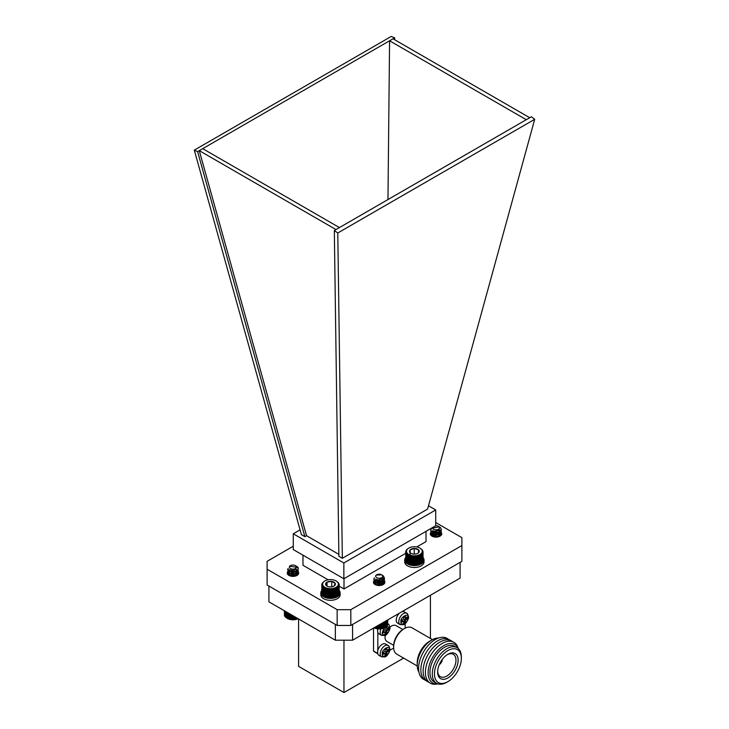 <?xml version="1.0" encoding="UTF-8"?>
<svg xmlns="http://www.w3.org/2000/svg" width="729" height="729" viewBox="0 0 729 729"><rect width="100%" height="100%" fill="white"/><g stroke="black" fill="none" stroke-linecap="round" stroke-linejoin="round"><path stroke-width="1.09" d="M268.919 586.052L335.358 624.416L335.358 640.199L268.919 601.835L268.919 586.052M352.581 624.443L352.581 640.199L460.081 578.124L460.081 562.378M352.581 640.199L335.358 640.199M343.96 640.199L343.96 692.55L298.58 666.352L298.58 618.967M403.611 658.114L343.96 692.55M430.42 595.256L430.42 638.431M373.521 628.106L373.521 651.043A24.358 14.061 120 0 0 375.016 652.145L377.813 653.758M389.796 650.304L393.678 648.063M377.731 653.476L373.521 651.043M377.822 632.335L377.822 650.633M376.811 628.744L377.795 629.309M399.465 613.144L387.892 619.832M405.169 628.161L405.169 623.678M399.538 613.089A6.543 3.782 120 0 0 397.569 623.122L400.157 624.616A6.543 3.782 -60 0 1 400.157 617.053A6.543 3.782 -60 0 1 406.7 613.28L404.121 611.786A6.543 3.782 120 0 0 402.162 611.576L402.162 611.567M403.647 623.541L403.647 621.81A0.911 0.529 120 0 0 403 621.436L401.488 622.302L401.488 620.315L403 619.44A0.911 0.529 120 0 0 403.647 618.329L403.647 616.588L405.37 615.595L405.37 617.326A0.911 0.529 120 0 0 406.017 617.7L407.52 616.834L407.52 618.821L406.017 619.696A0.911 0.529 120 0 0 405.37 620.807L405.37 622.548L403.647 623.541M403.456 621.39L402.381 620.762A0.911 0.529 120 0 0 401.925 620.807L403 621.436M403.647 622.302L404.294 621.928L405.37 622.548M404.294 621.928L404.294 620.188L405.37 620.807M406.017 619.696L404.932 619.067A0.911 0.529 120 0 0 404.294 620.188M404.932 619.067L406.445 618.201L407.52 618.821M406.445 618.201L406.445 617.454M405.37 617.326L404.294 616.707A0.911 0.529 120 0 0 404.477 617.126L405.552 617.745M404.294 616.707L404.294 616.215M377.895 628.89A6.543 3.782 120 0 0 378.971 633.865L381.559 635.351A6.543 3.782 -60 0 1 381.03 628.817M386.151 626.685L386.771 626.329L386.771 628.07A0.911 0.529 120 0 0 387.409 628.444L388.922 627.569L388.922 629.564L387.409 630.43A0.911 0.529 120 0 0 386.771 631.551L386.771 633.291L385.049 634.285L385.049 632.544A0.911 0.529 120 0 0 384.402 632.171L382.889 633.045L382.889 631.05L384.402 630.184A0.911 0.529 120 0 0 385.049 629.063L385.049 627.432M384.857 632.125L383.782 631.505A0.911 0.529 120 0 0 383.326 631.551L384.402 632.171M385.049 633.045L385.687 632.672L386.771 633.291M385.687 632.672L385.687 630.931L386.771 631.551M387.409 630.43L386.334 629.81A0.911 0.529 120 0 0 385.687 630.931M386.334 629.81L387.846 628.936L388.922 629.564M387.846 628.936L387.846 628.198M386.771 628.07L385.687 627.45A0.911 0.529 120 0 0 385.878 627.869L386.953 628.489M432.461 639.606L412.022 627.806A15.227 8.784 120 0 0 404.413 628.562L404.413 628.562A15.227 8.784 120 0 0 393.651 647.206A15.227 8.784 120 0 0 396.804 654.177L417.243 665.978M429.6 641.238L431.75 639.998L429.6 641.238A17.505 10.106 120 0 0 417.225 662.679L417.225 665.167A20.549 11.864 -60 0 1 431.75 639.998A20.549 11.864 -60 0 1 438.53 638.021M404.413 628.562L403.337 629.182A13.696 7.91 120 0 0 393.651 645.967L393.651 647.206M418.902 672.029A20.549 11.864 -60 0 1 417.225 665.167M402.8 629.51L396.066 625.628A9.131 5.276 120 0 0 391.5 626.074A9.131 5.276 120 0 0 389.887 627.241M385.24 635.296A9.131 5.276 120 0 0 386.926 641.447L393.66 645.338M424.661 679.802A23.592 13.623 -60 0 1 419.558 661.367A23.592 13.623 -60 0 1 435.259 639.533A23.592 13.623 -60 0 1 448.144 639.123M426.939 681.114A23.592 13.623 -60 0 1 421.836 662.679A23.592 13.623 -60 0 1 437.537 640.855A23.592 13.623 -60 0 1 450.422 640.436M429.217 682.426A23.592 13.623 -60 0 1 424.114 664.001A23.592 13.623 -60 0 1 439.815 642.167A23.592 13.623 -60 0 1 452.7 641.748M437.382 683.948A23.592 13.623 -60 0 1 425.581 669.532A23.592 13.623 -60 0 1 442.093 643.479A23.592 13.623 -60 0 1 458.094 648.063M437.974 683.902A22.171 12.803 -60 0 1 428.388 669.204A22.171 12.803 -60 0 1 443.788 645.621A22.171 12.803 -60 0 1 458.35 648.61M436.553 683.273L434.183 681.907A20.549 11.864 -60 0 1 431.03 665.44A20.549 11.864 -60 0 1 444.453 647.334A20.549 11.864 -60 0 1 454.732 646.313L457.101 647.68A20.549 11.864 -60 0 1 461.357 657.093L461.357 658.333A19.027 10.99 -60 0 1 447.898 681.633L446.822 682.262A20.549 11.864 -60 0 1 436.553 683.273A20.549 11.864 -60 0 1 433.4 666.807A20.549 11.864 -60 0 1 446.822 648.701A20.549 11.864 -60 0 1 457.101 647.68M446.822 682.262L447.898 681.633A19.027 10.99 -60 0 1 434.448 673.869A19.027 10.99 -60 0 1 447.898 650.56A19.027 10.99 -60 0 1 461.357 658.333M437.646 672.02A14.498 8.374 120 0 0 447.98 677.888A14.498 8.374 120 0 0 458.149 659.991A14.498 8.374 120 0 0 447.661 654.405A14.498 8.374 120 0 0 437.655 671.737A14.498 8.374 120 0 0 437.646 672.02M437.682 671.099A12.94 7.472 120 0 0 440.252 676.621A12.94 7.472 120 0 0 453.292 669.213A12.94 7.472 120 0 0 453.183 654.214A12.94 7.472 120 0 0 447.114 654.751M442.339 659.371A4.629 2.67 -60 0 1 439.295 664.648M440.006 663.108A3.499 2.023 120 0 0 441.364 660.756M385.523 643.999A6.543 3.782 120 0 0 378.971 647.78A6.543 3.782 120 0 0 378.971 655.344L381.559 656.829A6.543 3.782 -60 0 1 381.559 649.275A6.543 3.782 -60 0 1 388.101 645.493L385.523 643.999M385.049 655.763L385.049 654.022A0.911 0.529 120 0 0 384.402 653.649L382.889 654.524L382.889 652.528L384.402 651.662A0.911 0.529 120 0 0 385.049 650.541L385.049 648.801L386.771 647.808L386.771 649.548A0.911 0.529 120 0 0 387.409 649.922L388.922 649.047L388.922 651.043L387.409 651.908A0.911 0.529 120 0 0 386.771 653.029L386.771 654.77L385.049 655.763M384.857 653.603L383.782 652.984A0.911 0.529 120 0 0 383.326 653.029L384.402 653.649M385.049 654.524L385.687 654.15L386.771 654.77M385.687 654.15L385.687 652.409L386.771 653.029M387.409 651.908L386.334 651.289A0.911 0.529 120 0 0 385.687 652.409M386.334 651.289L387.846 650.414L388.922 651.043M387.846 650.414L387.846 649.676M386.771 649.548L385.687 648.928A0.911 0.529 120 0 0 385.878 649.348L386.953 649.967M385.687 648.928L385.687 648.427M300.075 529.865L293.277 533.792L293.277 549.575L343.86 578.771L435.723 525.737L435.723 509.954L428.497 505.78M394.662 39.749L394.681 37.835L391.218 36.45L194.297 150.138L301.414 534.658L304.877 536.662L306.544 535.697L199.281 150.648L335.987 229.571L334.319 230.537L338.885 556.3L342.348 558.296L337.782 232.979L334.319 230.537M342.348 558.296L427.586 509.079L534.703 119.292L337.782 232.979M394.681 37.835L393.013 38.792L529.719 117.724L335.987 229.571M393.013 38.792L389.578 40.778L526.283 119.702M387.965 199.564L389.578 40.778L202.717 148.661L339.422 227.585M202.717 148.661L197.614 151.614L194.297 150.138M304.877 536.662L197.614 151.614M534.703 119.292L531.386 116.758L529.719 117.724M306.544 535.697L338.857 554.35M293.277 533.792L343.86 562.988L435.723 509.954M343.86 562.988L343.86 578.771M328.123 579.792L302.982 565.276L302.982 555.179M416.733 546.96L426.018 541.601L426.018 531.341M405.634 553.366L343.997 588.959L343.997 578.698M343.997 588.959L339.222 586.207M435.723 522.547L461.885 537.656L461.885 561.33L350.831 625.455L337.163 625.455L267.115 585.013L267.115 561.33L293.277 546.231M461.885 545.547L350.831 609.672L337.163 609.672L267.115 569.221M376.264 579.382A5.723 3.308 180 0 1 376.273 579.382L378.132 579.892L381.941 578.908M384.311 580.803A5.723 3.308 180 0 1 384.876 582.234A5.723 3.308 180 0 1 379.153 585.533A5.723 3.308 180 0 1 373.43 582.234A5.723 3.308 180 0 1 373.822 581.031M298.134 571.645A5.723 3.308 180 0 1 298.699 573.076A5.723 3.308 180 0 1 292.976 576.384A5.723 3.308 180 0 1 287.253 573.076A5.723 3.308 180 0 1 288.93 570.743A5.723 3.308 180 0 1 290.497 570.096M431.978 531.468A5.723 3.308 180 0 1 433.236 530.922M441.154 532.343A5.723 3.308 180 0 1 441.747 533.801A5.723 3.308 180 0 1 436.024 537.109A5.723 3.308 180 0 1 430.301 533.801A5.723 3.308 180 0 1 430.693 532.607M337.163 625.455L337.163 609.672M350.831 625.455L350.831 609.672M382.98 575.564L382.925 575.536A5.34 3.08 180 0 1 382.98 575.564L384.493 577.951L382.871 580.412L377.704 581.505L373.986 579.619L374.305 577.796M384.265 578.944L384.493 579.929L382.871 582.389L377.704 583.473L373.986 581.596L374.168 579.929M384.265 580.913L384.493 581.897L382.871 584.366L378.105 585.478M374.114 583.792L373.822 582.89L375.471 580.913M375.635 580.84L380.611 580.503L381.905 580.913L384.456 583.482M374.177 583.865L375.471 582.89M375.635 582.808L380.611 582.48L383.791 584.166M375.635 584.786L380.611 584.448L382.251 585.013M384.484 578.079L382.871 580.667L377.704 581.751L373.986 579.865L373.822 579.063M383.08 577.851L384.493 580.175L382.871 582.635L377.704 583.719L373.986 581.842L374.269 580.056M381.632 579.081L384.329 581.314L384.493 582.152L382.871 584.612L381.695 585.196L380.183 584.585L376.1 585.023M373.868 583.492L374.269 582.024M376.893 580.703L380.547 580.74M381.595 581.04L384.411 583.537M376.893 582.671L380.547 582.708M376.893 584.649L381.677 585.013M376.629 577.65A3.527 2.032 0 0 0 381.613 577.696A3.527 2.032 0 0 0 381.677 574.816A3.527 2.032 0 0 0 381.65 574.798A3.527 2.032 0 0 0 376.665 574.798A3.527 2.032 0 0 0 376.629 577.65M382.916 575.527L382.361 575.245M381.65 574.798L376.128 575.145A3.763 2.178 180 0 1 376.492 574.899A3.763 2.178 180 0 1 376.583 574.844M382.698 578.343L382.925 579.191L381.777 581.004L378.132 581.86L375.508 580.63L375.918 579.236M381.467 579.154L382.925 581.159L381.777 582.972L378.132 583.838L375.389 582.143L376.529 580.84L380.183 580.639L382.925 583.136L381.003 585.36M375.708 584.868L375.389 583.874L376.529 582.571L380.183 582.362L382.916 584.722M375.973 583.136L380.183 582.608L382.88 584.74M382.78 578.261L381.777 580.749L378.132 581.614L375.508 580.384L375.736 579.154M381.695 579.045L382.925 580.913L381.777 582.726L378.132 583.592L375.508 582.362L375.809 581.059M381.677 581.013L382.925 582.89L381.777 584.704L379.408 585.533M376.428 585.141L375.389 583.874M375.882 584.94L380.183 584.339L381.923 585.123M373.922 627.742L379.472 628.845L384.912 627.496A7.864 4.538 180 0 1 384.712 627.623A7.864 4.538 180 0 1 373.986 627.833M387.436 624.37L387.892 619.805M387.336 624.871L387.828 619.841M387.145 625.354L387.673 624.817L387.673 619.932M386.862 625.837L387.427 625.327L387.427 620.078M386.498 626.293L387.09 625.81L387.09 620.27M386.051 626.721L386.662 626.284L386.662 620.516M384.912 621.527L384.939 627.487L386.151 626.721L386.151 620.816M384.939 621.509L384.939 627.487L385.568 627.122L385.568 621.154M384.292 627.824L384.292 621.892M384.192 627.824L384.192 621.946M383.582 628.106L383.582 622.302M383.418 628.097L383.418 622.393M382.825 628.352L382.825 622.739M382.597 628.334L382.597 622.867M382.023 628.553L382.023 623.195M381.741 628.516L381.741 623.359M381.194 628.699L381.194 623.678M380.857 628.644L380.857 623.869M380.338 628.799L380.338 624.17M379.946 628.726L379.946 624.398M379.472 628.845L379.472 624.671M379.034 628.744L379.034 624.926M378.606 628.835L378.606 625.172M378.123 628.708L378.123 625.446M377.74 628.781L377.74 625.664M377.221 628.617L377.221 625.974M376.893 628.662L376.893 626.156M376.337 628.471L376.337 626.475M376.073 628.507L376.073 626.63M375.49 628.28L375.49 626.967M375.28 628.298L375.28 627.086M374.679 628.034L374.679 627.432M374.542 628.034L374.542 627.523M336.051 580.913A7.864 4.538 0 0 0 324.924 580.913A7.864 4.538 0 0 0 324.924 587.337A7.864 4.538 0 0 0 336.051 587.337A7.864 4.538 0 0 0 336.051 580.913L338.475 582.79L339.222 584.84L338.056 587.364L337.454 587.091L336.98 588.212L336.361 587.875L336.361 596.231L336.98 595.857L336.361 596.231A8.301 4.793 180 0 1 335.714 596.568L336.361 596.231L336.333 588.585L335.012 588.503L334.857 589.205L334.256 588.759L334.046 589.451L333.463 588.959L333.189 589.643L332.634 589.114L332.306 589.779L330.92 589.269L330.492 589.889L330.055 589.269L328.67 589.779L328.342 589.114L327.786 589.643L327.512 588.959L326.938 589.451L326.72 588.759L326.118 589.205L325.963 588.503L324.642 588.585L324.041 587.501L323.421 587.802L323.53 587.091L322.92 587.364L323.093 586.663L322.5 586.891L322.737 586.198L322.182 586.398L322.291 585.232L321.799 585.369L322.182 583.282L323.995 581.496M336.944 595.857L337.554 595.447L337.554 587.802M337.454 595.447L338.056 595.01L338.056 587.364M337.882 595.019L338.475 594.536L338.475 586.891M338.238 594.554L338.803 594.044L338.803 586.398M338.511 594.08L339.04 593.534L339.04 585.888M338.684 593.588L339.176 593.014L339.176 585.369M338.775 593.087L339.222 584.84M321.753 584.84L322.2 593.087M321.799 585.369L321.799 593.014L322.291 593.588M321.945 585.888L321.945 593.534L322.473 594.08M322.182 586.398L322.182 594.044L322.737 594.554M322.5 586.891L322.5 594.536L323.093 595.019M322.92 587.364L322.92 595.01L323.53 595.447M323.421 587.802L323.421 595.447L324.041 595.857M324.642 588.585L324.615 596.231L325.262 596.568A8.301 4.793 180 0 1 324.615 596.231L323.995 595.857L324.615 596.231L324.615 587.875M325.262 596.568L325.963 596.86A8.301 4.793 180 0 1 325.262 596.568L325.262 588.212M325.963 596.86L326.72 597.115A8.301 4.793 180 0 1 325.963 596.86L325.963 588.503M326.72 597.115L327.512 597.315A8.301 4.793 180 0 1 326.72 597.115L326.72 588.759M327.512 597.315L328.342 597.47A8.301 4.793 180 0 1 327.512 597.315L327.512 588.959M328.342 597.47L329.189 597.57A8.301 4.793 180 0 1 328.342 597.47L328.342 589.114M329.189 597.57L330.055 597.625A8.301 4.793 180 0 1 329.189 597.57L329.189 589.214M330.055 597.625L330.92 597.625A8.301 4.793 180 0 1 330.055 597.625L330.055 589.269M330.92 597.625L331.786 597.57A8.301 4.793 180 0 1 330.92 597.625L330.92 589.269M331.786 597.57L332.634 597.47A8.301 4.793 180 0 1 331.786 597.57L331.786 589.214M332.634 597.47L333.463 597.315A8.301 4.793 180 0 1 332.634 597.47L332.634 589.114M333.463 597.315L334.256 597.115A8.301 4.793 180 0 1 333.463 597.315L333.463 588.959M334.256 597.115L335.012 596.86A8.301 4.793 180 0 1 334.256 597.115L334.256 588.759M335.714 596.568A8.301 4.793 180 0 1 335.012 596.86L335.714 596.568L335.714 588.212M329.226 586.854A4.884 2.816 0 0 0 333.937 586.116A4.884 2.816 0 0 0 335.203 583.4A4.884 2.816 0 0 0 331.75 581.405A4.884 2.816 0 0 0 327.039 582.134A4.884 2.816 0 0 0 325.772 584.858A4.884 2.816 0 0 0 327.039 586.116A4.884 2.816 0 0 0 329.226 586.854M333.937 586.116L335.203 583.4L331.75 581.405L327.039 582.134L325.772 584.858L327.275 586.253M332.105 586.79L329.663 586.909M331.75 586.581L331.75 581.405M327.039 586.08L327.039 582.134M336.361 581.095L336.98 581.496M336.361 587.875L336.333 588.585M336.98 588.212L336.98 595.857M335.622 588.923L335.622 596.568M339.176 584.312L339.176 584.776M321.799 584.312L321.799 584.776M323.995 588.212L323.995 595.857M325.353 588.923L325.353 596.568M326.118 589.205L326.118 596.851M326.938 589.451L326.938 597.097M327.786 589.643L327.786 597.279M328.67 589.779L328.67 597.416M329.572 589.861L329.572 597.498M330.492 589.889L330.492 597.525M331.403 589.861L331.403 597.498M332.306 589.779L332.306 597.416M333.189 589.643L333.189 597.279M334.046 589.451L334.046 597.097M334.857 589.205L334.857 596.851M335.012 588.503L335.012 596.86M296.521 566.26A5.34 3.08 180 0 1 296.749 566.378A5.34 3.08 180 0 1 298.307 568.374L297.751 570.105L293.295 572.128L288.52 571.08L287.636 569.568L288.237 568.301M298.088 569.568L297.751 572.074L293.295 574.097L288.52 573.049L287.636 571.536L289.276 569.568M298.088 571.536L297.751 574.051L293.295 576.074L288.52 575.026L287.636 573.513L288.201 572.274L292.657 570.907L295.719 571.536M295.737 571.536L297.432 572.62L298.298 574.288M287.909 574.616L292.657 572.885L297.733 574.917M289.459 575.409L292.657 574.853L295.719 575.482M295.737 575.482L296.311 575.764M298.17 568.037L297.751 570.351L293.295 572.374L288.52 571.326L287.645 569.686M298.307 570.679L297.751 572.32L293.295 574.352L288.52 573.295L287.636 571.782L288.092 570.67M298.307 572.648L297.751 574.297L292.274 576.357M287.891 574.598L288.201 572.52L289.568 571.664M290.689 571.326L294.325 571.345M295.418 571.664L297.432 572.866L298.27 574.334M290.689 573.304L294.325 573.322M290.689 575.272L294.325 575.29M289.459 567.198A3.527 2.032 0 0 0 293.186 569.112A3.527 2.032 0 0 0 296.493 566.962A3.527 2.032 0 0 0 295.464 565.64A3.527 2.032 0 0 0 290.488 565.64A3.527 2.032 0 0 0 289.459 567.198M298.307 568.374L295.938 565.923M295.464 565.64L296.967 567.326L289.468 566.233L290.488 565.64M296.138 569.194L293.204 570.479L289.923 569.905M296.739 569.814L296.348 570.935L293.204 572.456L289.832 571.809L289.213 570.798L289.759 569.832M296.512 574.616L292.748 572.803L289.604 573.668L289.213 574.498L289.832 575.509L293.204 576.156L296.348 574.634L296.739 573.513L296.12 572.128L292.748 570.825L289.604 571.7L289.213 572.529L289.832 573.541L293.204 574.179L296.348 572.657L296.739 571.536L296.348 572.903L293.204 574.434L289.832 573.787L289.213 572.775L289.604 571.946L292.748 571.071L296.12 572.374L296.739 573.759L296.348 574.88L293.45 576.375M290.124 575.937L289.213 574.744L289.604 573.914L292.748 573.049L296.439 574.744M296.594 575.044L296.73 575.573M289.796 575.728L292.748 575.017L295.719 575.974M296.739 569.568L296.348 570.679L293.204 572.21L289.832 571.563L289.213 570.552L289.586 569.75M296.667 574.999L296.739 575.564M289.541 575.719L292.748 574.771L295.938 575.901M298.115 618.693A7.864 4.538 180 0 1 287.417 618.465A7.864 4.538 180 0 1 287.162 618.32L292.602 619.686L298.161 618.602M285.941 611.667L285.941 617.536L287.144 618.31L287.171 612.378M286.524 612.005L286.524 617.946L287.144 618.31L287.144 612.36M285.44 611.376L285.44 617.099L286.05 617.536M285.021 611.139L285.021 616.625L285.604 617.108M284.684 610.938L284.684 616.133L285.249 616.652M284.438 610.802L284.438 615.622L284.975 616.169M284.292 610.72L284.784 615.686M284.237 610.683L284.693 615.185M293.468 619.686L293.468 616.014M293.04 619.586L293.04 615.768M293.951 616.297L293.951 619.559M294.334 619.632L294.334 616.515M294.853 619.468L294.853 616.816M292.602 619.686L292.602 615.513M292.129 619.568L292.129 615.24M291.737 619.641L291.737 615.012M291.217 619.486L291.217 614.711M290.88 619.541L290.88 614.52M290.333 619.349L290.333 614.201M290.06 619.386L290.06 614.046M289.477 619.167L289.477 613.709M289.258 619.185L289.258 613.581M288.657 618.93L288.657 613.235M288.502 618.939L288.502 613.144M287.891 618.648L287.891 612.788M287.8 618.648L287.8 612.743M297.55 618.903L297.55 618.365M297.396 618.894L297.396 618.283M296.794 619.158L296.794 617.937M296.585 619.14L296.585 617.818M296.01 619.358L296.01 617.481M295.737 619.331L295.737 617.326M295.181 619.522L295.181 616.998M423.102 557.621A9.668 5.577 180 0 1 424.032 560.009A9.668 5.577 180 0 1 414.373 565.586A9.668 5.577 180 0 1 404.704 560.009A9.668 5.577 180 0 1 405.634 557.621M424.032 560.009L424.032 561.904A9.668 5.577 180 0 1 414.373 567.481A9.668 5.577 180 0 1 404.704 561.904L404.704 560.009M339.222 590.463A9.668 5.577 180 0 1 340.142 592.832A9.668 5.577 180 0 1 330.483 598.418A9.668 5.577 180 0 1 320.815 592.832A9.668 5.577 180 0 1 321.753 590.435M340.142 592.832L340.142 594.727A9.668 5.577 180 0 1 330.483 600.313A9.668 5.577 180 0 1 320.815 594.727L320.815 592.832M439.733 527.067A5.34 3.08 180 0 1 439.787 527.103A5.34 3.08 180 0 1 440.398 527.523L441.346 529.473L439.058 532.307L433.737 532.89L430.693 530.685L431.185 529.29M441.118 530.457L441.346 531.441L439.058 534.275L433.737 534.858L430.693 532.662L431.03 531.441M441.118 532.434L441.346 533.409L439.058 536.252L433.791 536.845M431.131 535.523L430.675 534.403L432.333 532.434M432.497 532.352L438.293 532.252L441.327 535.05M431.021 535.405L432.333 534.403M432.497 534.33L438.293 534.22L439.76 534.913M432.497 536.307L439.177 536.562M441.346 529.591L439.058 532.553L433.737 533.136L430.684 530.575M441.346 531.569L439.058 534.521L433.737 535.113L430.693 532.908L431.131 531.569M438.484 530.594L441.346 533.655L439.058 536.498L437.865 536.936M430.739 535.077L431.131 533.546M433.782 532.206L437.391 532.252M438.457 532.553L441.282 535.104M433.782 534.184L437.391 534.229M433.782 536.152L437.391 536.198M432.507 527.596A3.527 2.032 0 0 0 433.117 528.962A3.527 2.032 0 0 0 438.02 529.473A3.527 2.032 0 0 0 438.913 526.639A3.527 2.032 0 0 0 438.503 526.365A3.527 2.032 0 0 0 435.66 525.773M440.398 527.523L439.168 526.766M438.503 526.365L439.295 526.867L431.167 528.37M438.867 530.375L434.411 531.332L433.062 530.858M439.541 529.837L439.778 530.703L438.165 532.79L434.411 533.3L432.261 531.842L432.78 530.748M435.541 537.1L438.165 536.489L439.769 534.193L437.619 532.079L433.864 531.933L432.261 533.573L434.411 535.031L438.165 534.521L439.778 532.425L438.165 534.767L434.411 535.277L432.251 533.664L433.864 532.179L437.619 532.325L439.778 534.649L437.582 536.981M432.652 536.471L432.251 535.633L433.864 534.157L437.619 534.302L439.478 535.642M439.633 535.943L437.619 534.056L433.864 533.91L432.251 535.633M432.908 536.571L433.864 536.125L438.594 536.754M439.623 529.755L439.778 530.448L438.165 532.544L434.411 533.054L432.261 531.596L432.598 530.666M433.773 536.845L432.251 535.396M432.698 536.489L433.864 535.879L438.84 536.681M419.931 548.08A7.864 4.538 0 0 0 408.805 548.08A7.864 4.538 0 0 0 411.448 555.507A7.864 4.538 0 0 0 422.228 551.179A7.864 4.538 0 0 0 419.931 548.08L422.446 550.085L423.03 552.673L422.528 552.527L422.866 553.193L422.036 553.493L422.255 554.186L421.663 553.94L421.818 554.651L421.207 554.368L421.298 555.079L420.077 555.134L420.041 555.844L419.412 555.452L419.312 556.172L418.701 555.744L418.528 556.446L417.936 555.981L417.708 556.674L417.134 556.172L416.842 556.847L416.295 556.309L415.949 556.965L415.448 556.4L414.136 557.047L413.707 556.427L413.215 557.011L412.851 556.364L412.322 556.91L412.003 556.245L410.6 556.555L410.4 555.862L409.798 556.309L409.662 555.598L409.042 556.008L408.969 555.288L408.349 555.662L408.34 554.942L407.165 554.86L407.283 554.149L406.682 554.414L405.634 551.871L406.071 560.127M405.661 552.4L406.135 560.628M405.78 552.919L405.78 560.565L406.299 561.12M405.989 553.439L405.989 561.075L406.545 561.603M406.29 553.931L406.29 561.576L406.873 562.068M406.682 554.414L406.682 562.05L407.283 562.506M407.165 554.86L407.165 562.506L407.775 562.925M407.721 555.279L407.721 562.925L408.969 563.645A8.301 4.793 180 0 1 408.495 563.399A8.301 4.793 180 0 1 408.349 563.307L408.34 554.942M408.969 563.645L409.662 563.954A8.301 4.793 180 0 1 408.969 563.645L408.969 555.288M409.662 563.954L410.4 564.219A8.301 4.793 180 0 1 409.662 563.954L409.662 555.598M410.4 564.219L411.183 564.437A8.301 4.793 180 0 1 410.4 564.219L410.4 555.862M411.183 564.437L412.003 564.601A8.301 4.793 180 0 1 411.183 564.437L411.183 556.081M412.003 564.601L412.851 564.72A8.301 4.793 180 0 1 412.003 564.601L412.003 556.245M412.851 564.72L413.707 564.784A8.301 4.793 180 0 1 412.851 564.72L412.851 556.364M413.707 564.784L414.582 564.802A8.301 4.793 180 0 1 413.707 564.784L413.707 556.427M414.582 564.802L415.448 564.756A8.301 4.793 180 0 1 414.582 564.802L414.582 556.446M415.448 564.756L416.295 564.665A8.301 4.793 180 0 1 415.448 564.756L415.448 556.4M416.295 564.665L417.134 564.528A8.301 4.793 180 0 1 416.295 564.665L416.295 556.309M417.134 564.528L417.936 564.337A8.301 4.793 180 0 1 417.134 564.528L417.134 556.172M417.936 564.337L418.701 564.1A8.301 4.793 180 0 1 417.936 564.337L417.936 555.981M418.701 564.1L419.412 563.809A8.301 4.793 180 0 1 418.701 564.1L418.701 555.744M419.412 563.809L420.077 563.49A8.301 4.793 180 0 1 419.412 563.809L419.412 555.452M420.077 555.134L420.077 563.49L420.706 563.125L420.077 563.49A8.301 4.793 180 0 0 420.241 563.399L420.396 563.307M420.679 563.125L421.298 562.724L421.298 555.079M421.207 562.724L421.818 562.296L421.818 554.651M421.663 562.296L422.255 561.831L422.255 554.186M422.036 561.849L422.601 561.339L422.601 553.694M422.328 561.376L422.866 560.838L422.866 553.193M422.528 560.883L423.03 560.319L423.03 552.673M422.647 560.391L423.084 551.616M418.656 552.646L418.537 549.821A4.884 2.816 0 0 0 414.245 548.472A4.884 2.816 0 0 0 410.081 549.948A4.884 2.816 0 0 0 410.199 552.764A4.884 2.816 0 0 0 410.919 553.284A4.884 2.816 0 0 0 414.491 554.113A4.884 2.816 0 0 0 417.826 553.284A4.884 2.816 0 0 0 418.656 552.646A4.884 2.816 0 0 0 418.537 549.821L414.245 548.472L410.081 549.948L410.199 552.764M415.475 554.04L413.188 554.031M414.245 553.657L414.245 548.472M410.081 555.097L410.081 549.948M418.537 552.746L418.537 549.821M405.634 551.871L406.49 549.83L408.04 548.554M408.349 555.662L408.495 563.399M409.042 556.008L409.042 563.654M409.798 556.309L409.798 563.945M410.6 556.555L410.6 564.2M411.448 556.765L411.448 564.401M412.322 556.91L412.322 564.556M413.215 557.011L413.215 564.656M414.136 557.047L414.136 564.693M415.047 557.038L415.047 564.683M415.949 556.965L415.949 564.611M416.842 556.847L416.842 564.492M417.708 556.674L417.708 564.31M418.528 556.446L418.528 564.091M419.312 556.172L419.312 563.809M420.041 555.844L420.041 563.49M420.706 555.48L420.706 563.125M408.058 617.518C409.324 621.655 399.692 627.213 400.95 621.618C399.692 617.481 409.324 611.913 408.058 617.518M387.09 625.755L389.459 628.252C390.717 632.398 381.094 637.957 382.351 632.362L383.955 628.006M389.459 649.73C390.717 653.877 381.094 659.435 382.351 653.831C381.094 649.694 390.717 644.135 389.459 649.73M400.157 624.616L403.502 624.707C405.834 624.562 409.279 617.846 408.504 616.898C407.803 614.173 407.201 612.971 406.7 613.28M381.559 635.351L384.903 635.451C387.236 635.305 390.68 628.589 389.906 627.633C389.195 624.917 388.603 623.705 388.101 624.015M381.559 656.829L384.903 656.92C387.236 656.783 390.68 650.068 389.906 649.111C389.195 646.395 388.603 645.183 388.101 645.493M296.284 566.114L296.749 566.378M408.805 548.08L408.34 548.354"/></g></svg>
